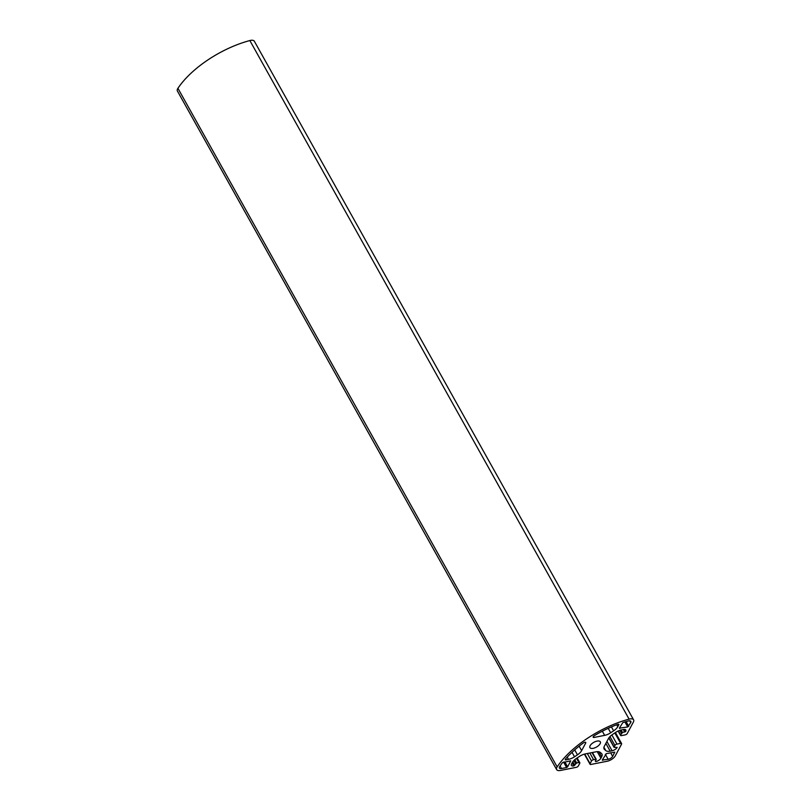 <?xml version="1.0" encoding="UTF-8"?>
<svg xmlns="http://www.w3.org/2000/svg" width="811" height="811" viewBox="0 0 811 811"><rect width="100%" height="100%" fill="white"/><g stroke="black" fill="none" stroke-linecap="round" stroke-linejoin="round"><path stroke-width="1.22" d="M593.186 748.33A5.941 2.717 150.8 0 0 598.67 745.491A5.941 2.717 150.8 0 0 600.312 741.812A5.941 2.717 150.8 0 0 597.058 741.102A5.941 2.717 150.8 0 0 591.564 743.93A5.941 2.717 150.8 0 0 589.932 747.61A5.941 2.717 150.8 0 0 593.186 748.33M590.094 763.668A1.744 0.801 150.8 0 0 590.033 764.226A1.744 0.801 150.8 0 0 590.996 764.438L607.145 761.255A6.995 3.193 150.8 0 0 615.296 755.842L621.55 744.153A1.744 0.801 150.8 0 0 621.611 743.596A1.744 0.801 150.8 0 0 620.648 743.383L616.978 744.103A1.744 0.801 150.8 0 0 614.941 745.461L614.059 747.337L617.191 747.387A4.369 1.997 -29.2 0 1 612.102 750.773L610.176 751.148A8.739 3.994 -29.2 0 1 605.817 750.611L604.519 749.496A8.739 3.994 -29.2 0 1 604.094 748.979A8.739 3.994 -29.2 0 1 604.377 746.171L608.432 738.608A8.739 3.994 -29.2 0 1 612.589 734.421L615.529 732.475A8.739 3.994 -29.2 0 1 621.55 729.89L623.477 729.515A4.369 1.997 -29.2 0 1 625.869 730.042A4.369 1.997 -29.2 0 1 625.717 731.451L622.503 732.556L620.628 734.827A1.744 0.801 150.8 0 0 620.567 735.395A1.744 0.801 150.8 0 0 621.53 735.597L625.2 734.878A1.744 0.801 150.8 0 0 627.238 733.529L633.371 722.074A6.995 3.193 150.8 0 0 633.594 719.823A6.995 3.193 150.8 0 0 629.103 719.134A69.918 31.953 150.8 0 0 557.167 766.882A6.995 3.193 150.8 0 0 556.65 769.609A6.995 3.193 150.8 0 0 560.482 770.45L576.307 767.328A1.744 0.801 150.8 0 0 578.344 765.979L579.764 763.323A1.744 0.801 150.8 0 0 579.824 762.756A1.744 0.801 150.8 0 0 578.861 762.553L576.662 762.979L573.772 765.929A4.369 1.997 -29.2 0 1 571.38 765.402A4.369 1.997 -29.2 0 1 571.522 763.992L572.272 762.604A8.739 3.994 -29.2 0 1 576.428 758.427L579.368 756.47A8.739 3.994 -29.2 0 1 585.39 753.895L595.842 751.838A8.739 3.994 -29.2 0 1 600.201 752.365L601.498 753.48A8.739 3.994 -29.2 0 1 601.924 753.997A8.739 3.994 -29.2 0 1 601.64 756.815L600.89 758.204A4.369 1.997 -29.2 0 1 595.801 761.59L595.325 761.255L596.227 759.329L593.551 759.654A1.744 0.801 150.8 0 0 591.513 761.002L590.094 763.668L584.721 754.048M633.594 719.823L254.35 41.239A6.995 3.193 150.8 0 0 249.849 40.55A69.918 31.953 150.8 0 0 177.923 88.298A6.995 3.193 150.8 0 0 177.406 91.025L556.65 769.609M568.491 759.36A8.739 3.994 150.8 0 0 574.523 756.785L577.462 754.838A8.739 3.994 150.8 0 0 581.619 750.651L585.694 743.038A1.744 0.801 150.8 0 0 585.755 742.47A1.744 0.801 150.8 0 0 583.454 742.876A66.766 30.514 150.8 0 0 565.196 759.41L565.531 759.948L568.491 759.36L567.244 757.129M594.21 735.739A1.744 0.801 150.8 0 0 593.176 737.229A1.744 0.801 150.8 0 0 594.139 737.432L604.651 735.364A8.739 3.994 150.8 0 0 610.683 732.779L613.623 730.833A8.739 3.994 150.8 0 0 617.779 726.656L618.925 724.507L618.266 724.182A66.766 30.514 150.8 0 0 594.21 735.739M602.289 760.029L608.169 759.339A3.842 1.754 150.8 0 0 612.65 756.369L614.779 752.152L606.375 753.612L602.289 760.029M566.615 767.53L567.629 766.851L570.731 760.83L562.54 762.624A66.766 30.514 150.8 0 0 559.681 766.567A3.842 1.754 150.8 0 0 559.397 768.078A3.842 1.754 150.8 0 0 561.506 768.534L566.615 767.53L563.544 762.046M619.351 728.146L627.724 726.97L630.725 722.591A3.842 1.754 150.8 0 0 630.846 721.354A3.842 1.754 150.8 0 0 628.373 720.979A66.766 30.514 150.8 0 0 622.828 722.611L619.351 728.146M620.648 743.383L614.819 732.941M616.978 744.103L611.859 734.938M614.941 745.461L609.973 736.56M614.089 747.053L608.919 737.807M612.102 750.773L606.902 741.467M610.176 751.148L605.858 743.413M605.817 750.611L603.942 747.266M604.519 749.496L603.881 748.35M625.717 731.451L624.592 729.424M625.697 731.502L624.531 729.424M624.774 732.11L623.345 729.545M622.503 732.556L621.074 730.001M621.479 733.235L619.868 730.346M620.628 734.827L618.428 730.893M629.103 719.134L249.849 40.55M557.167 766.882L177.923 88.298M578.861 762.553L576.53 758.356M576.662 762.979L574.796 759.643M575.648 763.658L573.874 760.495M574.766 765.31L572.789 761.772M573.843 765.919L572.14 762.857M573.772 765.929L572.1 762.928M601.64 756.815L598.802 751.746M600.89 758.204L597.231 751.655M595.801 761.59L595.467 760.992M595.73 761.6L595.426 761.063M595.75 759.218L592.04 752.588M593.551 759.654L589.84 753.013M591.513 761.002L587.326 753.51M574.523 756.785L572.029 752.324M565.531 759.948L565.216 759.38M585.694 743.038L585.238 742.227M581.619 750.651L579.125 746.191M577.462 754.838L574.695 749.901M594.139 737.432L593.5 736.297M617.779 726.656L616.725 724.76M613.623 730.833L611.423 726.909M610.683 732.779L608.199 728.339M604.651 735.364L602.33 731.208M602.735 760.414L602.401 759.816M612.65 756.369L610.642 752.77M608.169 759.339L605.351 754.301M567.629 766.851L564.801 761.803M561.506 768.534L560.077 765.99M619.797 728.531L619.462 727.923M630.725 722.591L629.731 720.817M628.748 726.291L626.122 721.608M627.724 726.97L624.926 721.952M590.033 764.226L584.396 754.129M621.611 743.596L615.427 732.536M614.059 747.337L608.818 737.959M620.567 735.395L618.134 731.025M579.824 762.756L577.138 757.95M596.227 759.329L592.425 752.507"/></g></svg>
